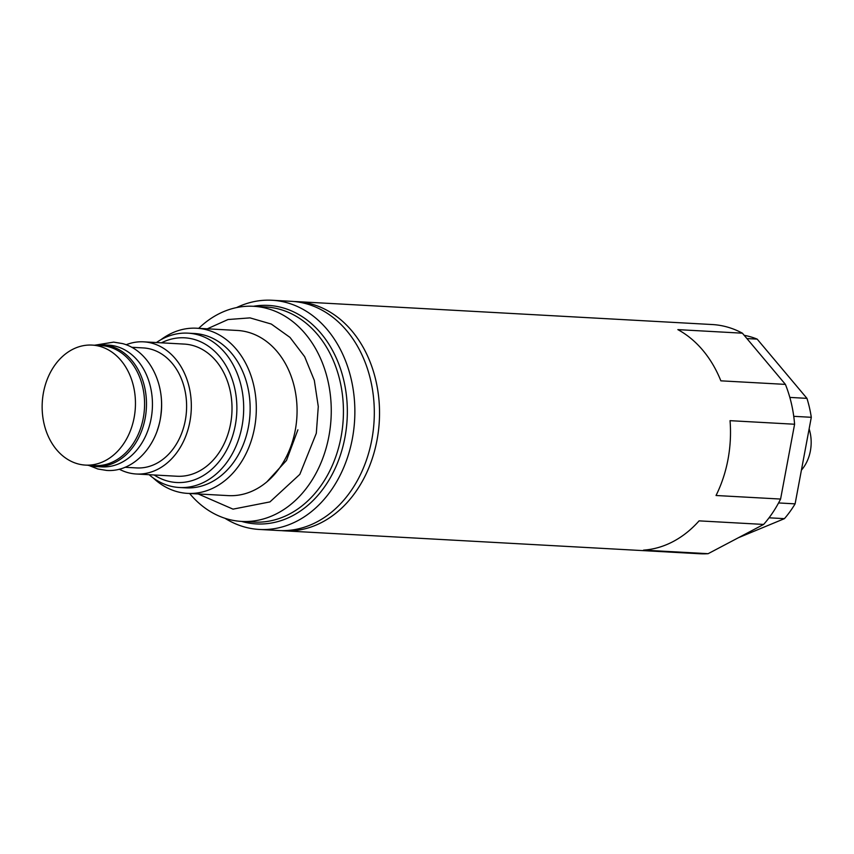 <?xml version="1.0" encoding="UTF-8"?>
<svg xmlns="http://www.w3.org/2000/svg" width="854" height="854" viewBox="0 0 854 854"><rect width="100%" height="100%" fill="white"/><g stroke="black" fill="none" stroke-linecap="round" stroke-linejoin="round"><path stroke-width="1.28" d="M149.119 474.707A77.287 59.94 -86.8 0 0 179.425 487.506A77.287 59.94 -86.8 0 0 241.992 426.402A77.287 59.94 -86.8 0 0 187.933 333.156A77.287 59.94 -86.8 0 0 156.41 342.55M154.136 474.984A72.462 56.193 -86.8 0 0 235.298 425.239A72.462 56.193 -86.8 0 0 218.154 354.869A72.462 56.193 -86.8 0 0 161.427 342.828M126.104 344.76A66.185 51.325 93.2 0 1 143.6 341.835L184.283 344.087A66.185 51.325 93.2 0 1 192.737 345.475A66.185 51.325 93.2 0 1 231.402 418.492A66.185 51.325 93.2 0 1 176.992 476.244L136.309 474.002A66.185 51.325 93.2 0 1 127.844 472.614A66.185 51.325 93.2 0 1 119.24 469.177M143.6 341.835A66.185 51.325 93.2 0 1 152.065 343.223A66.185 51.325 93.2 0 1 190.72 416.24A66.185 51.325 93.2 0 1 136.309 474.002M131.612 347.279L143.258 347.92A60.09 46.607 93.2 0 1 150.945 349.179A60.09 46.607 93.2 0 1 186.055 415.482A60.09 46.607 93.2 0 1 136.64 467.928L124.994 467.277M159.655 387.62A60.09 46.607 93.2 0 1 157.307 430.267M99.79 346.35A60.09 46.607 93.2 0 1 134.9 412.653A60.09 46.607 93.2 0 1 85.485 465.099A60.09 46.607 93.2 0 1 77.799 463.839A60.09 46.607 93.2 0 1 42.7 397.537A60.09 46.607 93.2 0 1 92.104 345.091A60.09 46.607 93.2 0 1 99.79 346.35M92.104 345.091L101.242 345.603A60.09 46.607 93.2 0 1 108.928 346.863A60.09 46.607 93.2 0 1 144.027 413.165A60.09 46.607 93.2 0 1 94.623 465.601L85.485 465.099M102.512 344.802L108.479 345.123A60.965 47.28 -86.8 0 1 116.272 346.404A60.965 47.28 93.2 0 1 151.884 413.667A60.965 47.28 93.2 0 1 101.765 466.871L95.797 466.54A60.965 47.28 93.2 0 0 145.917 413.336A60.965 47.28 93.2 0 0 110.305 346.073A60.965 47.28 -86.8 0 0 102.512 344.802A60.965 47.28 -86.8 0 0 94.516 345.229M87.898 465.238A60.965 47.28 -86.8 0 0 87.994 465.259A60.965 47.28 93.2 0 0 95.797 466.54M187.933 333.156L194.392 333.508A77.287 59.94 93.2 0 1 248.45 426.765A77.287 59.94 -86.8 0 1 185.873 487.858L179.425 487.506M160.904 339.721A82.699 64.135 93.2 0 1 196.655 328.224A82.699 64.135 93.2 0 1 207.234 329.954A82.699 64.135 93.2 0 1 254.503 427.993A82.699 64.135 93.2 0 1 187.549 493.377A82.699 64.135 93.2 0 1 176.97 491.637A82.699 64.135 93.2 0 1 153.272 478.005M196.655 328.224L237.423 330.466A82.699 64.135 93.2 0 1 247.991 332.206A82.699 64.135 93.2 0 1 295.26 430.245A82.699 64.135 93.2 0 1 228.306 495.619L187.549 493.377M189.609 493.484A107.721 83.543 -86.8 0 0 227.911 519.168A107.721 83.543 -86.8 0 0 241.693 521.42A107.721 83.543 -86.8 0 0 330.263 427.406A107.721 83.543 -86.8 0 0 267.334 308.55A107.721 83.543 -86.8 0 0 253.553 306.298A107.721 83.543 -86.8 0 0 198.726 328.331M236.569 307.589A114.778 89.019 93.2 0 1 272.084 300.256A114.778 89.019 93.2 0 1 286.763 302.658A114.778 89.019 93.2 0 1 353.802 429.295A114.778 89.019 93.2 0 1 259.435 529.459A114.778 89.019 93.2 0 1 244.767 527.057A114.778 89.019 93.2 0 1 224.944 518.271M294.139 301.526A114.778 89.019 93.2 0 1 296.744 301.611L712.268 324.541A114.778 89.019 93.2 0 1 726.946 326.943A114.778 89.019 93.2 0 1 742.404 333.188L677.852 329.623A114.778 89.019 93.2 0 1 720.861 380.831L785.413 384.385A114.778 89.019 93.2 0 1 794.594 424.235L730.042 420.67A114.778 89.019 93.2 0 1 716.036 495.501L780.588 499.056A114.778 89.019 93.2 0 1 763.636 524.431L699.084 520.865A114.778 89.019 93.2 0 1 643.553 550.125L708.115 553.691A114.778 89.019 93.2 0 1 699.629 553.744L284.104 530.825A114.778 89.019 93.2 0 1 281.5 530.633M296.744 301.611A114.778 89.019 93.2 0 1 311.422 304.024A114.778 89.019 93.2 0 1 378.471 430.662A114.778 89.019 93.2 0 1 284.104 530.825M272.084 300.256L291.524 301.334A114.778 89.019 93.2 0 1 306.202 303.736A114.778 89.019 93.2 0 1 373.251 430.373A114.778 89.019 93.2 0 1 278.884 530.537L259.435 529.459M780.588 499.056L794.594 424.235M742.404 333.188L785.413 384.385M708.115 553.691L763.636 524.431M789.833 397.409L806.945 398.359A106.28 82.422 93.2 0 1 811.3 417.296L793.74 416.325M769.048 517.802L784.431 518.656A106.28 82.422 93.2 0 0 795.106 503.86L811.3 417.296M778.57 502.942L795.106 503.86M746.919 338.558L757.178 339.123A106.28 82.422 93.2 0 0 744.197 335.323M806.945 398.359L757.178 339.123M738.422 537.721L784.431 518.656M809.133 428.9A36.231 28.097 93.2 0 1 801.415 470.138M241.693 521.42L253.873 522.093A107.721 83.543 -86.8 0 0 342.433 428.078A107.721 83.543 -86.8 0 0 279.514 309.223A107.721 83.543 93.2 0 0 265.733 306.97L253.553 306.298M253.446 306.287A109.419 84.866 93.2 0 1 282.407 307.707A109.419 84.866 -86.8 0 1 344.941 437.429A109.419 84.866 -86.8 0 1 242.365 521.634A109.419 84.866 93.2 0 1 241.586 521.42M95.797 345.037L113.646 342.123L122.421 343.564C147.625 349.948 164.662 381.546 161.118 412.557C158.556 445.041 133.63 472.55 106.579 470.426L97.804 468.985L89.147 465.558M207.308 328.811L228.018 319.535L250.008 317.88L271.294 324.05L289.997 337.405L304.664 356.694L314.315 380.35L318.286 406.547L316.311 433.277L299.829 474.365L269.949 501.906L233.014 509.144L198.192 493.964M266.811 481.934L286.485 460.445L297.886 429.829"/></g></svg>
